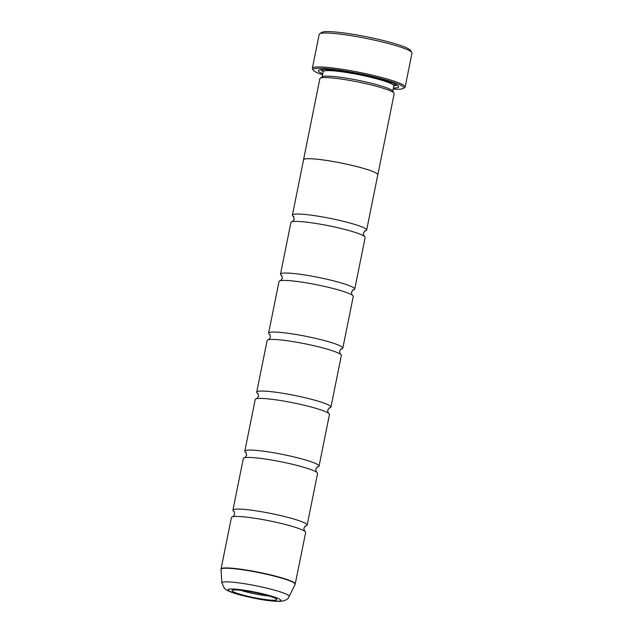 <?xml version="1.0" encoding="UTF-8"?>
<svg xmlns="http://www.w3.org/2000/svg" width="633" height="633" viewBox="0 0 633 633"><rect width="100%" height="100%" fill="white"/><g stroke="black" fill="none" stroke-linecap="round" stroke-linejoin="round"><path stroke-width="0.95" d="M234.075 511.575A37.861 4.265 11.4 0 1 232.912 510.158A37.861 4.265 11.4 0 1 252.749 510.356A37.861 4.265 11.4 0 1 290.373 518.047A37.861 4.265 11.4 0 1 307.147 525.129A37.861 4.265 11.4 0 1 305.525 525.976M245.976 452.563A37.861 4.265 11.4 0 1 244.813 451.147A37.861 4.265 11.4 0 1 264.649 451.345A37.861 4.265 11.4 0 1 302.265 459.044A37.861 4.265 11.4 0 1 319.048 466.117A37.861 4.265 11.4 0 1 317.418 466.972M257.876 393.552A37.861 4.265 11.4 0 1 256.713 392.136A37.861 4.265 11.4 0 1 276.542 392.333A37.861 4.265 11.4 0 1 314.166 400.032A37.861 4.265 11.4 0 1 330.94 407.106A37.861 4.265 11.4 0 1 329.318 407.961M269.777 334.548A37.861 4.265 11.4 0 1 268.606 333.132A37.861 4.265 11.4 0 1 288.442 333.322A37.861 4.265 11.4 0 1 326.066 341.021A37.861 4.265 11.4 0 1 342.841 348.095A37.861 4.265 11.4 0 1 341.219 348.949M281.669 275.537A37.861 4.265 11.4 0 1 280.506 274.121A37.861 4.265 11.4 0 1 300.343 274.318A37.861 4.265 11.4 0 1 337.967 282.009A37.861 4.265 11.4 0 1 354.741 289.091A37.861 4.265 11.4 0 1 353.119 289.938M293.57 216.526A37.861 4.265 11.4 0 1 292.406 215.109A37.861 4.265 11.4 0 1 312.243 215.307A37.861 4.265 11.4 0 1 349.859 223.006A37.861 4.265 11.4 0 1 366.642 230.08A37.861 4.265 11.4 0 1 365.012 230.934M319.61 33.834L321.825 32.386A45.434 5.119 11.4 0 1 390.371 42.371A45.434 5.119 11.4 0 1 410.326 50.229L411.806 52.42A47.333 5.333 -168.6 0 0 391.012 44.231A47.333 5.333 -168.6 0 0 319.61 33.834A47.333 5.333 -168.6 0 0 319.19 34.364L312.354 68.293A47.333 5.333 11.4 0 1 337.144 68.546A47.333 5.333 11.4 0 1 384.176 78.16A47.333 5.333 11.4 0 1 405.144 87.006A47.333 5.333 11.4 0 1 404.724 87.536L403.395 88.406A46.193 5.206 -168.6 0 0 383.337 79.26A46.193 5.206 -168.6 0 0 335.197 69.567A46.193 5.206 -168.6 0 0 313.414 70.263A46.193 5.206 -168.6 0 0 322.585 74.836M242.154 594.846A22.812 2.572 -168.6 0 0 265.931 599.633A22.812 2.572 -168.6 0 0 276.692 599.285A22.812 2.572 -168.6 0 0 266.667 595.337A22.812 2.572 -168.6 0 0 232.248 590.328A22.812 2.572 -168.6 0 0 242.154 594.846M240.864 590.312A19.314 2.176 -168.6 0 0 244.726 591.475A19.314 2.176 -168.6 0 0 268.748 595.93M313.414 70.263L312.528 68.95A47.333 5.333 11.4 0 1 312.354 68.293M303.524 159.975A37.901 4.273 11.4 0 1 303.524 159.777L319.879 78.642A37.901 4.273 11.4 0 1 320.219 78.215L322.426 76.767A36.01 4.059 11.4 0 1 376.754 84.68A36.01 4.059 11.4 0 1 392.571 90.915L394.05 93.106A37.901 4.273 11.4 0 1 394.193 93.629L377.83 174.763A37.901 4.273 11.4 0 1 377.759 174.945M320.219 78.215A37.901 4.273 11.4 0 1 377.395 86.547A37.901 4.273 11.4 0 1 394.05 93.106M322.79 73.792A40.931 4.613 11.4 0 1 318.763 70.208A40.931 4.613 11.4 0 1 380.512 79.196A40.931 4.613 11.4 0 1 398.489 86.286A40.931 4.613 11.4 0 1 393.386 88.027M396.891 85.012A39.04 4.399 11.4 0 1 393.868 85.692M221.044 569.02L231.425 517.533A37.861 4.265 11.4 0 1 233.53 516.607A37.861 4.265 11.4 0 1 288.885 525.43A37.861 4.265 11.4 0 1 304.077 530.826A37.861 4.265 11.4 0 1 305.66 532.503L295.136 584.394A37.822 4.257 -168.6 0 0 278.425 577.201A37.822 4.257 -168.6 0 0 240.342 569.447A37.822 4.257 -168.6 0 0 221.012 569.447L221.044 569.02A37.861 4.265 11.4 0 1 240.88 569.217A37.861 4.265 11.4 0 1 278.504 576.916A37.861 4.265 11.4 0 1 295.279 583.99M232.912 510.158L243.325 458.521A37.861 4.265 11.4 0 1 245.43 457.596A37.861 4.265 11.4 0 1 300.778 466.418A37.861 4.265 11.4 0 1 315.978 471.822A37.861 4.265 11.4 0 1 317.56 473.492L307.147 525.129M303.524 159.777A37.901 4.273 11.4 0 1 323.376 159.975A37.901 4.273 11.4 0 1 361.039 167.682A37.901 4.273 11.4 0 1 377.83 174.763M244.813 451.147L255.226 399.518A37.861 4.265 11.4 0 1 257.33 398.584A37.861 4.265 11.4 0 1 312.678 407.407A37.861 4.265 11.4 0 1 327.878 412.811A37.861 4.265 11.4 0 1 329.453 414.48L319.048 466.117M256.713 392.136L267.118 340.507A37.861 4.265 11.4 0 1 269.223 339.573A37.861 4.265 11.4 0 1 324.579 348.395A37.861 4.265 11.4 0 1 339.771 353.8A37.861 4.265 11.4 0 1 341.353 355.477L330.94 407.106M268.606 333.132L279.018 281.495A37.861 4.265 11.4 0 1 281.123 280.569A37.861 4.265 11.4 0 1 336.479 289.392A37.861 4.265 11.4 0 1 351.671 294.788A37.861 4.265 11.4 0 1 353.254 296.466L342.841 348.095M280.506 274.121L290.919 222.484A37.861 4.265 11.4 0 1 293.024 221.558A37.861 4.265 11.4 0 1 348.372 230.38A37.861 4.265 11.4 0 1 363.571 235.785A37.861 4.265 11.4 0 1 365.154 237.454L354.741 289.091M292.406 215.109L303.563 159.785A37.861 4.265 11.4 0 1 323.392 159.983A37.861 4.265 11.4 0 1 361.016 167.682A37.861 4.265 11.4 0 1 377.79 174.755L366.642 230.08M323.249 71.458A39.04 4.399 11.4 0 1 320.725 69.654M405.144 87.006L411.988 53.077A47.333 5.333 -168.6 0 0 411.806 52.42M393.18 89.071A46.193 5.206 -168.6 0 0 403.395 88.406M322.157 76.949L323.226 71.64A36.01 4.059 11.4 0 1 342.089 71.83A36.01 4.059 11.4 0 1 377.869 79.149A36.01 4.059 11.4 0 1 393.821 85.874L394.327 85.075L393.599 85.265M396.005 84.537A37.901 4.273 11.4 0 1 393.679 85.368M289.099 596.515C288.387 599.127 285.499 600.733 280.419 601.35C268.329 601.508 252.891 598.185 239.393 594.727C233.775 593.232 229.51 591.657 226.582 590.011L224.367 588.31L221.89 582.961A34.293 3.861 11.4 0 1 239.416 582.961A34.293 3.861 11.4 0 1 273.939 589.996A34.293 3.861 11.4 0 1 289.099 596.515L295.136 584.394M268.906 595.384A26.982 3.038 -168.6 0 0 232.279 588.991A26.982 3.038 -168.6 0 0 239.923 594.798A26.982 3.038 -168.6 0 0 276.542 601.192A26.982 3.038 -168.6 0 0 268.906 595.384M323.21 71.031A37.901 4.273 11.4 0 1 321.73 69.559M234.495 511.828L234.028 511.519L234.764 514.368L232.976 516.71M246.387 452.817L245.921 452.516L246.664 455.356L244.876 457.699M258.288 393.813L257.821 393.504L258.565 396.353L256.776 398.687M270.188 334.802L269.721 334.493L270.465 337.342L268.677 339.676M282.089 275.79L281.622 275.482L282.358 278.33L280.569 280.672M293.981 216.779L293.514 216.478L294.258 219.319L292.47 221.661M364.537 231.005L365.083 230.903L363.295 233.245L364.038 236.093M352.636 290.017L353.182 289.914L351.402 292.248L352.138 295.097M340.736 349.028L341.29 348.925L339.502 351.26L340.245 354.108M328.836 408.04L329.389 407.937L327.601 410.271L328.345 413.12M316.943 467.043L317.489 466.94L315.701 469.282L316.445 472.131M305.043 526.055L305.589 525.952L303.808 528.286L304.544 531.134M221.89 582.961L221.012 569.447M323.226 71.64L323.067 70.706L323.669 71.165M392.753 91.184L393.821 85.874"/></g></svg>
